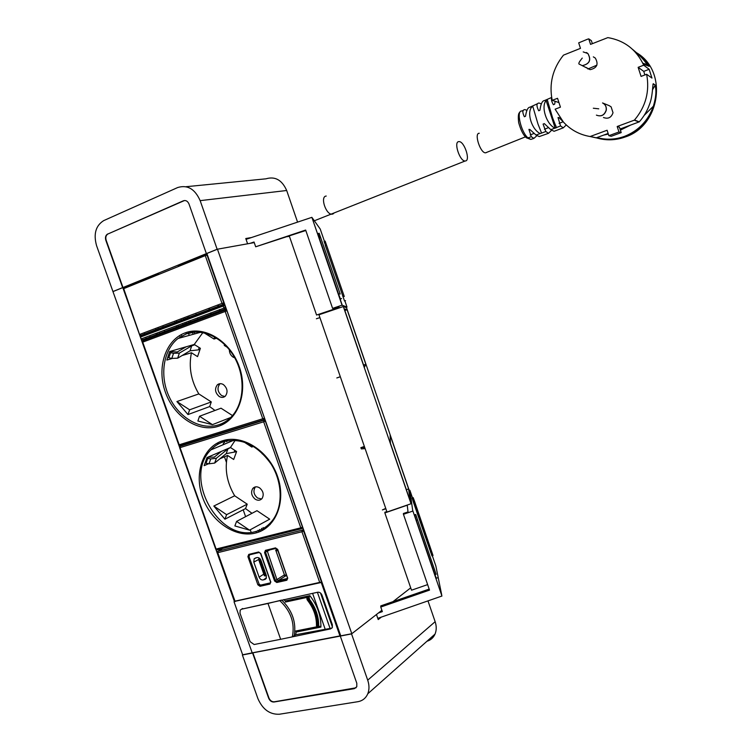 <?xml version="1.0" encoding="UTF-8"?>
<svg xmlns="http://www.w3.org/2000/svg" width="752" height="752" viewBox="0 0 752 752"><rect width="100%" height="100%" fill="white"/><g stroke="black" fill="none" stroke-linecap="round" stroke-linejoin="round"><path stroke-width="1.13" d="M217.45 249.194L351.804 633.71L340.75 635.844L206.885 253.48L217.45 249.194L254.232 242.605M287.405 236.664L289.407 236.307M351.804 633.71L381.894 610.286M392.976 601.656L410.714 587.848M162.733 325.748L163.184 327.017M164.34 330.269L164.782 331.529M174.614 321.273L175.066 322.552M176.222 325.813L176.673 327.092M179.653 335.533L180.461 337.808M256.46 532.801L255.971 531.42M224.632 442.618L224.237 441.499M186.261 333.888L185.819 332.638M183.027 324.714L182.576 323.445M181.42 320.164L180.969 318.876M183.14 318.058L183.601 319.346M184.757 322.627L185.208 323.905M188.056 331.97L189.26 335.392M220.543 424.072L220.985 425.322M226.117 439.892L226.371 440.606M226.484 440.935L226.766 441.725M258.011 530.292L258.641 532.087M260.23 531.438L259.525 529.455M222.545 424.598L222.141 423.432M190.181 332.826L189.748 331.585M186.825 323.304L186.374 322.016M185.218 318.735L184.766 317.447M186.919 316.63L187.38 317.917M188.536 321.207L188.987 322.495M192.061 331.218L193.151 334.32M224.275 422.596L224.585 423.489M261.546 528.346L262.26 530.348M188.545 316.019L189.006 317.306M190.162 320.606L190.613 321.884M193.847 331.049L194.834 333.85M225.882 421.957L226.089 422.539M263.078 527.5L263.792 529.53M195.764 313.302L196.225 314.599M197.381 317.899L197.842 319.186M269.836 523.777L270.128 524.586M209.347 308.179L209.808 309.486M210.974 312.813L211.434 314.11M217.695 305.039L218.155 306.346M219.321 309.692L219.781 310.999M184.541 200.502L108.025 233.947L183.422 200.775C185.866 200.051 187.727 201.141 189.025 204.055L206.377 253.621L217.14 249.25L200.154 200.643C194.937 188.931 187.445 184.569 177.679 187.539L103.691 220.618C95.711 225.685 93.342 234.041 96.576 245.688L242.661 654.795L252.653 652.774M113.251 291.485L122.802 287.602L179.587 447.308M215.927 549.505L234.436 601.544M144.158 332.751L144.6 334.01M145.747 337.216L146.189 338.475M146.349 338.908L146.546 339.481M123.967 287.367L122.802 287.602M149.676 335.749L150.118 337.009M155.927 333.409L156.726 335.683M155.579 328.445L156.021 329.714M157.168 332.948L157.976 335.223M157.798 327.609L158.249 328.878M159.396 332.111L159.838 333.371M432.344 555.756L435.859 565.993L441.697 594.841M377.786 618.332L441.932 596.035L412.669 510.317L409.868 490.266L409.248 490.483M412.481 497.871L409.868 490.266M441.932 596.035L412.669 510.317M412.763 511.097L403.448 514.302L429.524 590.113L380.766 607.043L382.354 611.62L378.425 612.983M386.829 511.586L384.864 512.262L384.855 512.92L407.255 505.203L408.016 511.924L403.382 513.513L403.448 514.302M380.766 607.043L380.794 605.886L429.166 589.089M384.855 512.92L411.523 590.207L427.634 584.614M138.302 282.733L134.674 283.466L126.609 286.738L134.317 283.607L137.945 282.884M250.002 243.366L254.035 242.012L255.689 246.788L305.66 230.056L332.6 308.376L342.047 305.18L311.883 217.337L246.064 239.352M311.883 217.337L342.245 305.246L346.992 307.051L344.867 300.856M324.441 241.336L320.22 229.031L312.212 217.807M204.619 255.877L201.141 256.517L205.164 254.881L200.756 256.676L204.234 256.028M345.835 307.446L346.992 307.051M289.313 236.025L316.573 315.041L340.101 307.634M316.573 315.041L339.284 307.38L337.526 306.844L332.6 308.376M305.81 230.497L255.689 246.788M344.275 296.504L325.137 241.101L344.275 296.504M325.541 245.378L324.065 241.458M326.377 245.096L325.306 245.453L344.519 300.969M340.186 294.041L319.158 233.223L340.186 294.041M319.6 237.876L317.983 233.618L319.139 233.28M320.502 237.576L319.327 237.97L338.635 294.211L340.44 298.995L341.568 298.544M413.638 502.825L414.69 502.468L433.011 555.484L414.484 501.142L413.186 497.627L412.115 498.003L413.638 502.825L431.968 555.888M414.69 502.468L413.158 497.645M436.104 574.284L415.715 514.49L436.104 574.284L434.947 574.688L436.32 578.241M415.715 514.481L414.568 514.885L416.251 520.234L434.947 574.688M112.913 291.55L122.651 287.602L105.825 240.292C105.026 237.416 105.6 235.338 107.545 234.06L107.677 233.994M108.025 233.947L107.884 234.013C105.938 235.291 105.365 237.369 106.164 240.245L122.98 287.537L206.377 253.621M297.566 222.122L286.681 190.5C282.019 180.001 275.119 176.109 265.982 178.816L186.064 186.712M217.14 249.25L247.605 243.798L245.772 238.525L251.459 237.547M268.906 697.922L268.633 698.138C269.827 700.826 271.613 702.114 273.991 702.011L274.264 701.795C271.886 701.907 270.1 700.61 268.906 697.922L252.869 652.83L351.551 633.917L376.461 614.516L378.218 619.563L381.33 617.101M340.289 636.089L356.805 683.258L356.796 686.717L354.361 688.644L273.991 702.011M268.633 698.138L252.587 653.018L242.379 654.992L257.964 698.749C262.702 709.446 269.827 714.607 279.33 714.24L357.858 701.701C362.52 700.855 365.829 698.213 367.775 693.786C369.392 689.659 369.373 685.119 367.709 680.165L351.551 633.917M426.957 641.259C430.699 640.14 433.387 637.752 435.032 634.096C436.583 630.308 436.621 626.172 435.145 621.697L427.982 600.886M140.991 281.652L137.372 282.376L156.068 274.79L159.922 273.982M181.58 265.202L178.337 265.766L197.879 257.842L201.357 257.193M154.893 276.012L154.658 275.364M274.264 701.795L356.053 687.798M364.363 446.453L360.875 447.647L364.682 447.468M365.058 448.455L364.588 448.643L364.72 447.478M364.588 448.643L361.336 448.916L360.951 447.882M409.238 490.398L346.531 307.69L343.326 306.543L411.043 503.746L409.238 490.398M385.729 508.399L382.373 509.941L385.851 508.737M411.043 503.746L386.989 512.037L318.942 314.778L343.326 306.543M319.92 317.588L316.395 318.773L319.929 317.635M340.299 376.696L336.821 377.955L340.327 376.761M408.609 488.922L390.147 435.135L390.41 443.248L410.188 500.841L408.609 488.922L406.362 489.693M347.114 309.749L365.839 364.306L364.353 367.352L344.266 308.865L347.114 309.749L344.839 310.51M365.839 364.306L363.573 365.077M170.478 352.66L173.515 353.327L179.371 353.092L191.722 345.826L190.04 350.808L177.679 358.168L171.823 358.422L168.796 357.764L170.977 351.654L177.228 352.011L186.176 346.785M191.722 345.826L194.768 344.792M190.04 350.808L199.91 349.708M202.861 332.6L194.242 344.463L200.389 348.326L197.56 356.627L191.44 352.763C188.545 366.957 190.999 380.672 198.819 393.916L176.917 401.549L187.991 414.559L209.658 406.578L214.987 410.46M187.991 414.559L189.626 409.812L211.293 401.935L198.819 393.916M211.293 401.935L209.658 406.578M232.5 415.583L221.013 408.195L199.534 416.26L197.879 421.007L212.431 424.645L199.534 416.26M219.189 396.473C221.473 397.799 223.513 397.686 225.327 396.154C228.119 392.112 227.471 388.248 223.382 384.573C221.144 383.276 219.133 383.37 217.337 384.836C214.461 388.859 215.072 392.741 219.189 396.473M229.351 349.718C229.369 352.923 230.62 355.386 233.092 357.125L234.746 357.849M194.242 344.463L169.661 351.541L166.85 360.058L172.133 358.488M184.005 348.054L183.3 347.612M191.44 352.763L182.116 355.527M230.714 417.482L212.431 424.645M216.764 338.221L214 339.02L214.705 336.99M227.386 347.368L224.256 345.412L224.594 344.444M214 339.02L204.13 332.863M189.626 409.812L176.917 401.549M220.204 383.661L219.8 383.981C216.924 387.994 217.535 391.867 221.643 395.58L224.904 396.501M208.191 457.178L207.768 458.382L210.739 458.936L216.397 458.231L227.931 448.888L226.192 453.653L214.649 463.082L209 463.805L206.02 463.26L208.191 457.178L214.264 457.141L221.436 451.36M227.931 448.888L230.516 447.553M226.192 453.653L236.551 451.679M207.768 458.382L206.02 463.26M235.169 440.305L230.432 447.496L236.607 451.538L233.684 459.472L227.536 455.439C224.491 469.107 226.869 482.558 234.671 495.794L213.831 506.04L224.923 519.2L245.528 508.596L251.986 513.306M224.923 519.2L226.606 514.669L247.211 504.16L234.671 495.794M247.211 504.16L245.528 508.596M249.542 530.151L269.695 519.171L256.987 510.683L236.579 521.399L234.868 525.939L249.542 530.151L236.579 521.399M255.229 499.206C257.917 500.776 260.201 500.55 262.053 498.52C264.159 494.656 263.332 491.094 259.553 487.832C256.911 486.29 254.655 486.497 252.804 488.452C250.632 492.306 251.441 495.888 255.229 499.206M266.471 457.733L269.282 461.38M230.432 447.496L207.044 457.536L204.14 465.667L208.577 463.73M227.536 455.439L219.951 458.758M218.202 442.58L217.516 444.488M222.987 444.799L223.617 443.041M253.443 446.35L251.817 447.064L252.324 445.692M264.065 455.016L262.128 453.757L262.316 453.259M251.817 447.064L244.024 442.007M226.606 514.669L213.831 506.04M255.558 486.854L255.154 487.296C252.973 491.141 253.781 494.713 257.56 498.012L261.64 498.99M224.679 304.297L145.042 334.104M141.019 335.665L140.483 337.084L141.16 338.983L142.476 339.81M225.769 307.427L141.526 338.795L142.654 339.772L226.249 308.79M223.203 304.729L141.263 335.533L140.859 336.915L222.959 306.111L224.839 309.11L142.748 339.754L151.058 337.798M130.726 285.807L124.099 287.302L123.347 288.881L139.562 334.499M207.411 254.984L205.616 254.232L205.277 255.605L222.019 303.404L139.947 334.33L141.075 335.317L143.435 334.715M486.591 152.477L485.548 152.825C480.331 153.211 473.835 133.038 479.25 133.264M458.88 141.62L459.021 141.62C464.379 141.207 470.79 160.9 465.338 160.984L465.131 160.994C459.763 161.454 453.324 141.479 458.88 141.62M333.644 213.606L332.177 214.198C325.983 215.091 319.835 196.394 326.227 196.046C319.835 196.394 325.983 215.091 332.177 214.198L332.431 214.17M566.265 124.935L563.276 127.84L560.56 125.96L554.92 128.122C546.525 124.4 540.726 106.577 546.14 100.58L555.211 128.244M555.625 130.716L554.074 131.29L550.802 129.673L544.307 123.619L543.094 124.099L545.83 131.515L548.509 133.311L551.63 130.265M541.562 133.076L540.265 133.546C532.049 130.011 526.522 113.148 531.664 107.141L532.848 106.587L537.99 124.033L541.562 133.076L545.83 131.515M540.265 133.546L536.035 135.05L539.24 136.573L540.754 136.056M536.035 135.05L529.906 129.513L528.938 129.391L531.307 136.714L533.882 138.406L536.928 135.661M555.173 101.323L554.628 104.18L553.397 104.707C551.63 101.708 551.066 99.405 551.705 97.798M556.386 127.558L552.626 117.914L547.353 100.054L546.14 100.58M562.778 121.335L559.037 117.65L558.022 117.547L560.56 125.96M541.374 103.917L539.024 103.024C536.411 103.334 536.308 105.91 538.714 110.77L539.917 110.253C540.791 103.908 542.305 100.683 544.476 100.589L551.648 97.459M537.445 103.738L530.038 107.151C527.923 107.282 526.419 110.318 525.535 116.24L524.36 116.748C522.217 112.283 522.386 109.895 524.849 109.595L526.983 110.309M620.043 129.043L639.275 121.843C643.909 116.616 647.35 110.694 649.615 104.096C652.717 96.425 652.586 84.619 653.262 83.716L655.03 84.929C656.844 89.497 656.468 96.641 653.911 106.361C649.23 119.38 640.845 128.977 628.738 135.134L624.564 136.892C615.051 140.267 605.604 140.577 596.223 137.823C605.604 140.577 615.051 140.267 624.574 136.892C638.815 131.271 648.591 121.1 653.911 106.361L653.394 106.201C648.13 120.79 638.457 130.867 624.357 136.432C615.183 139.684 606.056 140.06 596.975 137.55M644.144 115.432L653.394 106.201C656.017 97.346 656.581 90.409 655.086 85.408L652.604 89.253M653.262 83.716L652.98 84.271M647.19 64.869L649.061 66.345C648.534 63.619 644.661 59.258 637.452 53.279C641.061 55.592 644.746 59.464 648.487 64.916L648.901 66.185C648.262 63.967 645.216 60.423 639.755 55.535M592.36 43.663L591.382 40.664L588.75 38.86L587.575 39.198L578.692 42.855L580.478 48.354L563.464 55.15C552.664 68.695 548.913 83.754 552.212 100.336L558.943 102.582M634.763 51.55L636.634 52.725L634.763 51.55M632.545 49.35C639.886 55.422 644.774 60.611 647.218 64.916L649.061 66.345M636.559 52.753C668.34 71.13 660.35 126.007 625.072 137.024C616.64 140.041 608.18 140.605 599.692 138.716M588.75 38.86L590.546 44.377L607.86 37.609C624.451 40.458 636.408 49.651 643.721 65.189L649.145 69.306L651.965 78.076L646.645 74.279C649.822 91.359 645.78 106.605 634.5 120.029L639.275 121.843M649.145 69.306L643.75 71.374L644.896 74.946M639.05 121.993L634.274 120.179L617.185 126.505L618.962 131.976L608.866 135.689L607.099 130.246L590.254 136.479L596.28 137.813L608.142 133.442M618.962 131.976L621.199 132.606L619.451 127.21L617.185 126.505M621.199 132.606L611.235 136.281L608.866 135.689M591.063 136.742L596.28 137.813M643.721 65.189L638.138 67.332L643.75 71.374M646.645 74.279L641.061 76.413L638.138 67.332M590.254 136.479L590 136.507C579.491 134.693 570.627 129.87 563.408 122.05L555.108 109.19L560.437 107.151L557.542 98.286L552.212 100.336M609.167 105.637L611.103 106.84L613.021 112.734C611.301 117.641 608.114 119.23 603.461 117.491M593.328 56.851L595.283 58.054C598.761 64.221 597.041 68.084 590.132 69.663L585.94 67.389M234.041 601.788L252.202 652.858L339.951 635.91L321.245 582.49L234.652 601.403M321.245 582.49L321.912 582.048M241.448 609.214L317.701 592.228C319.609 592.04 321.029 593.008 321.969 595.133L332.356 624.752L332.271 627.591L330.56 628.907L280.656 639.294L267.985 603.461L241.58 609.186L240.198 610.145L240.001 613.209L250.115 641.672L254.138 644.52L280.656 639.294M339.951 635.91L340.6 635.412M267.985 603.461L279.706 600.566C290.77 610.944 295 622.938 292.406 636.549M280.656 600.256L279.706 600.566M281.69 600.03C292.302 610.483 296.467 622.412 294.192 635.835L295.724 634.726L331.933 628.099M294.192 635.835L293.355 636.248M325.071 628.907L312.588 593.337M295.724 634.726L296.119 632.047L320.907 627.102C321.066 615.841 317.391 605.36 309.871 595.65L285.158 600.989L283.824 599.57M297.369 631.144L296.119 632.047M320.314 626.519L320.925 626.397M310.285 596.186L307.436 596.994L307.624 600.218M316.47 625.805L317.617 627.685L316.545 625.589M319.619 626.877L318.716 625.664L317.842 625.767L318.745 627.459L320.935 625.908M309.119 596.975L309.457 599.316L307.662 600.105C313.857 608.095 316.883 616.715 316.752 625.984L317.842 625.767C317.852 616.518 314.825 607.889 308.752 599.88L308.564 596.75L309.974 595.791M319.562 627.074L317.983 627.61M277.808 550.539L276.022 550.972L284.576 575.261L286.371 574.848M276.022 550.972L284.576 575.261M284.651 575.835L286.559 575.402M277.516 549.703L275.608 550.163L277.3 549.167M284.331 574.932L276.924 579.604L267.12 550.549M270.071 549.834L264.554 552.579L274.593 581.005L276.924 579.604L278.296 580.544L287.584 578.438M287.602 578.044L287.001 579.294L276.924 581.578L275.552 580.638L265.522 552.212L266.011 550.831M287.49 578.034L286.869 580.234L276.792 582.518L278.296 580.544L286.362 575.449M287.565 577.903L277.695 549.392L275.476 547.888L265.437 550.342L265.954 550.84L276.022 548.387M260.634 553.397L258.632 551.996L248.762 554.403L249.269 554.901L259.177 552.494L258.632 551.996M259.271 552.466L249.335 554.891M260.822 553.491L270.645 581.747M270.682 581.888L269.949 584.06L260.042 586.306L260.183 585.376L270.353 582.894L260.521 585.122L259.167 584.182L248.856 556.254L249.438 554.901L249.232 556.104M260.521 585.122L258.829 584.436L257.87 584.802L260.042 586.306M257.87 584.802L247.897 556.621L248.856 556.254L259.167 584.182M222.592 548.462L217.629 551.432L217.742 552.682L301.947 531.749L319.694 582.405L234.981 601.168L217.742 552.682L218.052 551.141L302.21 530.16L303.629 531.1L321.358 581.738L319.882 582.8M321.424 582.377L321.724 581.512M259.13 577.16L253.8 562.092L254.157 558.736L256.864 557.57C258.679 557.364 260.051 558.294 260.972 560.372L266.311 575.496L266.18 578.495L263.219 579.971C261.405 580.159 260.042 579.228 259.13 577.16L263.802 574.124M259.525 558.304L258.603 559.413L264.403 575.844L266.396 575.769M258.716 558.783L259.778 558.529M264.403 575.844L258.603 559.413M258.998 560.221L259.76 560.033L265.08 575.092L266.274 575.383M260.352 559.187L259.76 560.033M265.08 575.092L264.319 575.271M208.708 308.423L209.169 309.73M210.334 313.058L210.786 314.355M218.146 304.861L218.606 306.177M219.781 309.523L220.242 310.83M342.884 296.673L343.955 296.316M338.635 294.211L339.81 293.816M431.751 552.194L430.708 552.56M416.251 520.234L417.407 519.839M286.681 190.5L200.154 200.643M367.709 680.165L435.145 621.697M179.371 353.092L177.679 358.168M173.515 353.327L171.823 358.422M199.214 347.593L198.537 349.595M218.418 424.908C223.391 423.329 227.771 420.565 231.55 416.627C244.09 403.514 245.754 377.795 234.774 357.914C223.908 337.958 202.485 327.684 186.186 333.897L178.074 338.466C163.099 350.075 159.405 376.056 169.266 396.971C178.976 417.962 200.671 430.539 218.418 424.908M194.561 332.102L186.289 333.879L178.074 338.466L200.624 332.262M218.08 426.393C238.055 420.424 248.442 392.488 239.324 366.92C230.507 341.248 204.647 325.372 185.086 332.901C165.374 340.054 156.519 367.756 165.355 392.14C173.9 416.617 198.218 432.729 218.08 426.393M226.982 310.886L225.525 310.04L225.186 311.469L226.935 310.905L264.507 418.215L179.202 444.789L142.711 342.151L225.186 311.469L262.786 418.817L263.755 419.766L264.911 419.231M180.226 445.663L263.849 419.757M225.431 310.078L143.096 340.759L142.335 342.329L178.797 444.874L180.386 445.635M264.554 418.197L263.755 419.766L180.189 445.673L178.797 444.893M264.074 419.672L264.939 419.315M216.397 458.231L214.649 463.082M210.739 458.936L209 463.805M234.812 450.363L234.351 451.623M255.868 531.476C262.993 529.605 268.812 525.535 273.333 519.265C283.166 505.316 282.338 481.703 270.936 463.852C257.381 445.043 241.712 437.617 223.936 441.593C218.851 443.191 214.48 445.964 210.814 449.931C182.642 477.191 218.86 542.991 255.868 531.476M227.828 440.672L224.134 441.546M224.03 441.574C218.926 443.182 214.527 445.964 210.814 449.931L233.778 440.249M255.558 533.036C275.805 528.195 286.521 501.565 277.516 476.307C268.802 450.956 242.811 434.308 222.968 440.681C202.984 446.679 193.809 473.158 202.542 497.26C210.983 521.446 235.442 538.253 255.558 533.036M265.569 421.111L263.971 420.283L263.67 421.787L265.39 421.186L302.501 527.171L300.809 527.819L216.106 549.054L180.048 447.628L263.67 421.787L300.809 527.819L301.665 528.684L302.971 527.932M179.643 447.722L180.405 446.162L179.643 447.722L215.674 549.054L216.99 549.862L301.655 528.684L302.671 527.067M265.118 419.813L180.405 446.162L186.411 443.746M223.306 304.692L222.959 306.111L224.698 305.556L223.306 304.692M226.23 308.734L225.036 309.006L225.083 305.453M224.134 302.755L223.212 304.447L224.604 304.09M224.585 304.034L141.075 335.317L139.571 334.518L123.704 288.646L205.277 255.605L207.026 255.069L223.748 302.849L222.019 303.404L223.212 304.447L140.915 335.345M207.044 253.922L205.898 254.167M533.882 138.406L530.809 139.43L527.951 137.879C520.826 131.938 515.919 110.055 521.897 111.005L523.289 110.337M554.92 128.122L550.802 129.673M531.307 136.714L527.951 137.879M547.353 100.054L547.935 101.84M555.596 125.189L556.442 127.784M630.336 125.227L620.4 130.124M608.349 134.082L603.677 135.087M652.952 84.487L653.197 84.045L655.03 84.929M646.974 64.71L642.772 63.149M648.76 66.12L643.251 64.136L648.788 66.138M596.891 65.161L587.904 69.015M606.291 110.196C604.514 115.282 601.224 116.936 596.402 115.131C601.121 116.898 604.382 115.235 606.168 110.159C606.573 106.803 605.369 104.396 602.54 102.939C605.426 104.425 606.667 106.84 606.291 110.196M598.752 108.824L593.328 108.232M590 136.507L596.026 137.832M590.132 69.663L578.908 63.948C578.476 63.262 579.595 61.307 582.255 58.083M583.204 51.907L587.829 53.495C591.373 59.859 589.615 63.873 582.565 65.556C589.718 63.92 591.486 59.906 587.885 53.514L586.438 52.527M242.652 608.5L241.58 609.186M330.56 628.907L331.519 628.183M332.459 627.112L320.521 593.046M330.034 628.324L317.4 592.294M318.716 625.664C318.726 616.255 315.643 607.466 309.457 599.316M307.117 597.361L307.775 596.768M316.611 626.839L295.592 631.041M285.375 602.07L306.985 597.417M285.516 601.262L307.314 596.552M316.799 627.253L296.138 631.379M264.554 552.579L265.437 550.342M274.593 581.005L276.792 582.518M287.772 578.015L286.869 580.234M277.695 549.392L275.476 547.888M270.833 581.86L269.949 584.06M247.897 556.621L248.762 554.403M303.479 529.38L302.21 530.16L301.947 531.749L303.996 530.874M217.328 552.739L235.169 601.544M253.8 562.092L258.641 559.526M266.443 577.856L263.219 579.971M264.666 579.642L266.067 578.673M251.13 532.294L250.237 529.775M245.603 516.662L243.187 509.8M226.39 462.254L224.453 456.784M181.787 335.975L181.298 334.593M178.421 326.434L177.97 325.165M176.814 321.894L176.363 320.606M210.917 314.308L210.457 313.011M209.291 309.683L208.83 308.376M220.27 310.811L219.81 309.514M218.644 306.167L218.183 304.851M324.084 241.495L325.118 241.148M344.482 300.988L345.544 300.631M432.983 555.531L431.939 555.897M437.42 577.856L436.273 578.26M367.775 693.786L435.032 634.096M185.5 263.614L185.265 262.956M219.8 383.981L217.337 384.836M142.861 340.891L142.325 342.31M255.154 487.296L252.804 488.452M215.692 549.11L216.99 549.862L301.665 528.684M140.492 337.103L141.15 338.955M130.491 285.901L123.958 287.377L123.328 288.834M563.154 121.768L559.084 123.394M548.462 127.652L544.457 129.25M534.052 133.414L530.179 134.965M525.451 136.855L485.548 152.825M465.131 160.994L314.336 220.778M525.958 137.372C523.166 134.824 520.732 129.927 518.673 122.689C517.959 116.353 518.344 112.941 519.839 112.433M530.809 139.43L526.4 137.795M563.276 127.84L554.074 131.29M548.509 133.311L539.24 136.573M652.576 89.638L655.086 85.408L655.659 86.997C655.913 86.264 657.088 97.76 653.902 106.361M602.54 102.939L609.402 105.731M307.173 597.191C306.731 598.366 306.844 599.4 307.502 600.284C313.593 608.142 316.583 616.602 316.47 625.655M316.808 627.262L295.978 631.426M266.434 550.718L275.993 548.396L277.403 549.383M277.422 549.421L287.471 577.987M260.53 553.481L259.149 552.494M260.549 553.519L270.541 581.841M270.56 581.888L270.645 582.631M254.157 558.736L255.962 557.787"/></g></svg>
